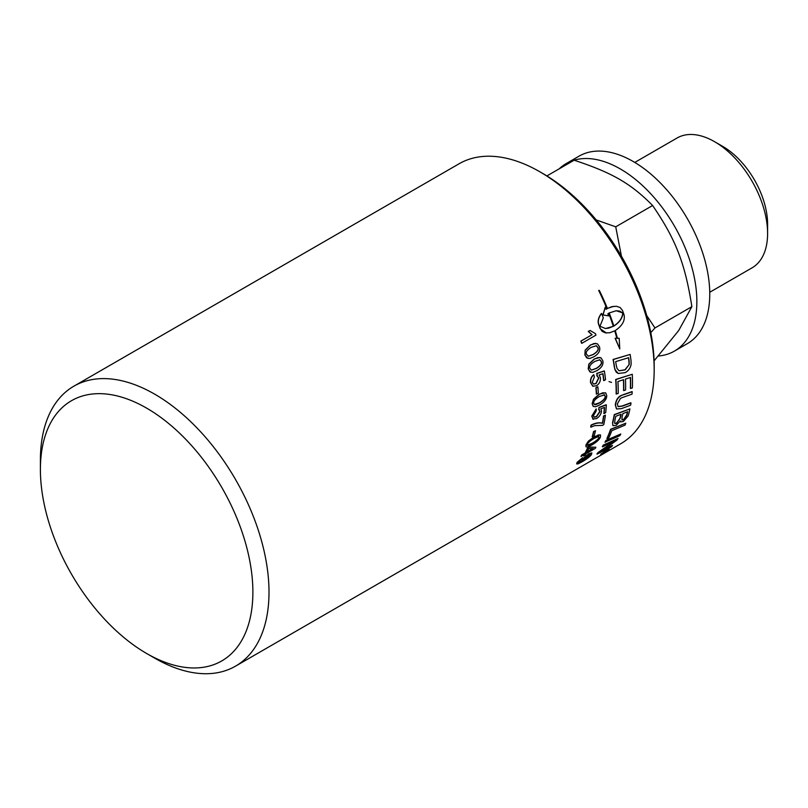 <?xml version="1.0" encoding="UTF-8"?>
<svg xmlns="http://www.w3.org/2000/svg" width="808" height="808" viewBox="0 0 808 808"><rect width="100%" height="100%" fill="white"/><g stroke="black" fill="none" stroke-linecap="round" stroke-linejoin="round"><path stroke-width="1.21" d="M585.376 459.196C583.396 460.308 582.8 460.277 583.598 459.106L588.012 455.318C590.062 454.227 590.729 454.268 589.991 455.439L585.204 458.974L590.123 454.54M583.295 459.934L583.598 459.106M583.427 458.894C582.629 460.055 583.225 460.085 585.204 458.974M590.254 454.621L589.82 455.217M578.649 461.822C577.7 463.247 578.851 463.024 582.083 461.176L582.285 459.681L588.901 453.945L591.709 452.884L591.537 454.46C590.123 456.52 587.012 458.944 582.215 461.742L577.993 463.923L576.649 463.863L582.659 457.681L578.336 462.681M582.437 460.974L581.821 460.762M576.66 463.913L577.074 462.398L582.659 457.681M578.467 461.61C577.528 463.024 578.669 462.812 581.911 460.954L582.114 459.469L588.729 453.732L591.88 452.945M586.871 452.288A161.933 93.496 -120 0 0 588.668 448.642L593.234 448.612L586.871 452.288M587.103 451.844L592.678 448.622M581.164 456.53L581.911 455.146L585.285 453.197A161.933 93.496 -120 0 0 587.719 448.117L589.305 447.198L595.88 447.258L595.264 448.389L586.133 453.662A161.933 93.496 60 0 1 585.285 455.146L583.699 456.066A161.933 93.496 -120 0 0 584.538 454.581L580.982 456.328A161.651 93.324 -120 0 0 581.73 454.944L581.911 455.146M583.699 456.066L583.517 455.864A161.651 93.324 -120 0 0 584.103 454.833M581.73 454.944L585.103 452.995A161.651 93.324 -120 0 0 587.527 447.925L589.123 447.006L595.88 447.258M594.203 438.37L598.688 436.441L599.102 437.593C598.92 438.936 596.678 440.885 592.375 443.461C588.194 445.784 586.588 446.056 587.547 444.279C587.699 442.925 589.921 440.956 594.203 438.37M587.567 445.238L587.547 444.279M587.487 445.127L592.183 443.269C596.486 440.703 598.728 438.744 598.91 437.411L598.496 436.259M598.688 436.441L598.91 437.411M588.577 441.32L598.051 435.037L600.455 434.876L600.516 436.795C599.607 439.431 596.678 442.168 591.739 445.016L587.749 446.945L586.012 446.824L586.123 445.097L588.386 441.138L594.536 436.522L600.415 434.856M585.992 446.774L585.941 444.915L588.386 441.138M602.576 423.341A161.933 93.496 -120 0 0 603.738 416.15L605.404 415.181A161.933 93.496 60 0 1 603.778 424.634L602.435 425.402L594.668 425.624L590.9 427.169L591.193 425.301C595.506 423.109 599.304 422.453 602.576 423.341L602.374 423.18A161.651 93.324 -120 0 0 603.536 415.999L603.738 416.15M590.9 427.169L590.709 427.018A161.651 93.324 -120 0 0 591.001 425.149L591.193 425.301M591.001 425.149C595.304 422.958 599.102 422.301 602.374 423.18M603.536 415.999L605.404 415.181M596.567 394.203A161.933 93.496 -120 0 0 596.092 387.779L597.829 386.779A161.933 93.496 60 0 1 598.314 393.193L596.365 394.102A161.651 93.324 -120 0 0 595.89 387.699L596.092 387.779M595.89 387.699L597.829 386.779M595.95 335.138L581.8 343.319L581.053 341.077L592.082 334.714L588.436 331.442L590.113 330.472L595.476 333.694L595.95 335.138M592.082 334.714L580.871 341.077A161.651 93.324 -120 0 1 581.619 343.309L581.8 343.319M591.9 334.704L588.254 331.442L590.113 330.472M605.192 442.36A161.933 93.496 -120 0 0 606.101 440.623L620.776 434.007A161.933 93.496 60 0 1 619.817 435.674L605.01 442.148A161.651 93.324 -120 0 0 605.919 440.421L606.101 440.623M605.919 440.421L620.776 434.007M622.877 413.575L627.705 411.726A161.933 93.496 60 0 1 626.836 415.261L623.806 419.675L621.978 420.009L622.079 416.989A161.933 93.496 -120 0 0 622.877 413.575M621.887 419.908L623.614 419.493L626.634 415.09A161.651 93.324 -120 0 0 627.442 411.817M615.807 416.292A3909.457 2162.551 20.2 0 0 621.13 414.251A161.933 93.496 60 0 1 620.14 418.504L616.019 423.624L614.595 423.069L614.969 420.109A161.933 93.496 -120 0 0 615.807 416.292M614.757 423.422L616.696 423.059L619.938 418.332A161.651 93.324 -120 0 0 620.877 414.353M612.737 422.776A161.933 93.496 -120 0 0 614.464 414.767L629.917 408.888A161.933 93.496 60 0 1 628.725 413.989L628.058 416.07L623.342 421.493L620.716 421.928L620.322 420.928L616.262 425.301L612.989 425.705L612.545 422.614A161.651 93.324 -120 0 0 614.272 414.605L614.464 414.767M612.898 425.604L612.545 422.614M620.625 421.826L620.201 421.15M614.272 414.605L629.917 408.888M616.352 394.082A161.933 93.496 -120 0 0 615.898 379.548L632.27 374.276A161.933 93.496 60 0 1 632.391 387.88L630.573 388.507A161.933 93.496 -120 0 0 630.533 377.427L625.463 379.083A161.933 93.496 60 0 1 625.594 389.991L623.776 390.618A161.933 93.496 -120 0 0 623.604 379.689A3879.733 1591.053 -173.7 0 1 617.928 381.527A161.933 93.496 60 0 1 618.181 393.456L616.15 393.961A161.651 93.324 -120 0 0 615.696 379.457L615.898 379.548M623.776 390.618L623.574 390.496A161.651 93.324 -120 0 0 623.412 379.75M630.573 388.507L630.371 388.385A161.651 93.324 -120 0 0 630.341 377.498M615.696 379.457L632.27 374.276M619.019 370.731L617.029 368.448L616.171 364.822A161.933 93.496 -120 0 0 615.666 361.641A3853.514 1246.794 0.5 0 0 628.634 357.691A161.933 93.496 60 0 1 629.139 361.226L629.25 364.378L625.17 369.882L619.12 370.771L624.968 369.801L629.25 364.378M629.048 364.287L628.937 361.156A161.651 93.324 -120 0 0 628.462 357.752M614.474 366.781A161.933 93.496 -120 0 0 613.282 359.52L630.129 354.429A161.933 93.496 60 0 1 631.008 360.479L631.149 363.903C630.674 367.701 628.725 370.589 625.311 372.599L618.231 373.498L615.191 369.923L614.282 366.711A161.651 93.324 -120 0 0 613.08 359.459L613.282 359.52M618.13 373.447L616.12 372.003L615.191 369.923M614.989 369.842L614.282 366.711M613.08 359.459L630.129 354.429M605.727 451.278L606.909 450.591A161.933 93.496 60 0 1 606.465 450.995L605.253 451.702A161.933 93.496 -120 0 0 605.727 451.278M603.525 452.551L607.818 449.935L601.869 453.995L605.192 451.591L603.455 452.44M602.677 453.036L603.495 452.5M607.687 449.733L608.232 449.511M607.808 449.945L603.031 453.541C601.314 454.52 600.94 454.561 601.91 453.672L606.788 450.218C608.525 449.268 608.919 449.258 607.97 450.177L608.485 449.511M603.475 452.945L604.283 452.45M601.364 454.298L601.91 453.672M607.141 449.864C609.232 448.733 609.707 448.723 608.565 449.824L602.637 453.854C600.586 455.025 600.142 455.086 601.303 454.015L606.98 449.632C609.07 448.501 609.545 448.49 608.414 449.591M609.03 448.794L608.565 449.824M601.152 453.783L600.657 454.773L606.98 449.632M613.666 326.068C619.322 322.432 622.352 318.079 622.746 312.989L622.928 312.989C622.534 318.079 619.504 322.442 613.848 326.079A161.933 93.496 -120 0 0 609.202 312.959L616.211 310.726L622.928 312.989M622.746 312.989L619.736 311.12L616.12 310.737M617.433 338.269L619.18 338.299L617.443 338.289A161.933 93.496 -120 0 0 615.252 330.563C622.231 325.866 625.18 320.685 624.099 315.009L624.089 314.989A161.933 93.496 -120 0 0 622.514 310.514L620.13 307.515L616.403 306.272L611.808 306.686L607.424 308.474A161.933 93.496 -120 0 0 599.304 290.395L598.829 290.395A161.933 93.496 60 0 1 607.06 308.686L606.091 309.302L605.222 307.191L603.091 314.928L608.666 315.898L607.858 313.777L608.838 313.161A161.933 93.496 60 0 1 613.484 326.291L605.455 328.533L599.95 326.25L603.313 317.928A161.933 93.496 -120 0 0 601.576 313.443C598.637 317.322 597.698 320.917 598.758 324.23A161.933 93.496 60 0 1 600.344 328.725L602.132 331.361L605.465 332.876L609.798 332.745L614.888 330.775A161.933 93.496 60 0 1 617.029 338.289L615.282 338.279L619.786 348.915L619.18 338.299M607.404 308.414L613.737 306.323M606.061 309.232L606.889 308.707A161.651 93.324 -120 0 0 598.678 290.446L598.829 290.395M608.666 315.898L602.92 314.938L605.222 307.191M605.354 328.533L608.707 328.129L613.302 326.281A161.651 93.324 -120 0 0 608.687 313.251M606.384 332.997L600.162 328.725A161.651 93.324 -120 0 0 598.577 324.24C597.526 320.928 598.465 317.342 601.405 313.464L601.576 313.443M619.786 348.915L615.1 338.259L616.837 338.259A161.651 93.324 -120 0 0 614.726 330.856M623.524 394.769A3888.066 1873.399 12.4 0 0 632.199 391.739A161.933 93.496 60 0 1 632.028 394.132A3876.067 1903.032 -166.7 0 1 622.291 397.566L620.483 398.354L617.302 403.97L618.07 406.666L622.413 406.121A3851.079 2027.545 17.2 0 0 630.998 402.95A161.933 93.496 60 0 1 630.624 405.202A3852.857 2061.612 -161.8 0 1 621.504 408.606L616.575 408.979L615.504 405.111C616.039 400.788 617.746 397.728 620.635 395.94L623.322 394.647A3894.348 1877.368 12.4 0 0 631.997 391.607L632.199 391.739M616.474 408.909L615.302 404.98C615.837 400.657 617.544 397.597 620.433 395.819L623.322 394.647M617.969 406.586L622.21 405.969A3857.291 2031.767 17.1 0 0 630.795 402.798L630.998 402.95M607.081 438.643A161.933 93.496 -120 0 0 610.767 429.462L625.796 423.21A161.933 93.496 60 0 1 625.049 425.109A3858.139 2338.534 -151.3 0 1 611.787 430.704A161.933 93.496 60 0 1 608.757 437.906L606.899 438.441A161.651 93.324 -120 0 0 610.575 429.28L610.767 429.462M610.575 429.28L625.796 423.21M602.536 446.854A161.933 93.496 -120 0 0 603.515 445.279L618.039 438.481A161.933 93.496 60 0 1 616.908 440.128A999.132 956.51 -170.5 0 1 609.495 445.461L600.334 451.783L604.131 449.844A3899.135 2599.558 45.3 0 0 612.494 445.632A161.933 93.496 60 0 1 611.292 446.935L597.072 454.147A161.933 93.496 -120 0 0 598.263 452.743L615.151 440.794L611.373 442.673A3909.67 2544.574 -140.9 0 1 602.536 446.854L602.354 446.642A161.651 93.324 -120 0 0 603.334 445.067L603.515 445.279M597.072 454.147L596.9 453.924A161.651 93.324 -120 0 0 598.092 452.52L613.363 441.703M602.404 450.399L603.96 449.612A3905.438 2604.76 45.3 0 0 612.323 445.41L612.494 445.632M603.334 445.067L618.039 438.481M591.244 347.339L596.334 345.733L598.021 347.602C599.021 349.611 597.425 351.935 593.213 354.56L588.476 356.227L586.487 354.298C585.477 352.288 587.052 349.975 591.244 347.339M588.375 356.207L593.021 354.53C597.233 351.904 598.839 349.581 597.839 347.571L596.142 345.713M585.356 350.147L590.557 345.036L594.001 343.521L597.486 343.834L599.465 346.804C600.586 350.611 598.698 353.965 593.789 356.853L589.729 358.5L586.588 357.782L585.073 355.116L585.164 350.127L590.375 345.016L595.86 343.339M588.052 358.469L584.881 355.086L585.164 350.127M594.85 361.378L599.859 359.762L601.384 361.6C602.223 363.57 600.526 365.873 596.314 368.499L591.446 370.135L589.84 368.286C588.981 366.317 590.648 364.014 594.85 361.378M591.345 370.094L596.112 368.438C600.334 365.822 602.021 363.519 601.182 361.54L599.667 359.712M589.002 364.196L594.324 359.106L597.849 357.56L601.051 357.853L602.818 360.792C603.667 364.549 601.627 367.862 596.718 370.741L592.698 372.407L589.79 371.781L588.426 369.104L588.8 364.156L594.133 359.065L600.011 357.459M590.719 372.296L588.224 369.054L588.8 364.156M593.011 386.315L590.749 382.75C590.395 379.356 591.426 376.72 593.84 374.831A163.044 87.739 55.3 0 1 594.345 377.013L592.264 382.406L593.628 384.073L596.072 383.608L598.819 378.053L596.981 375.659L596.88 373.508A4706.751 1587.599 -0.4 0 0 604.394 371.024A161.933 93.496 60 0 1 605.525 379.679L603.869 380.639A161.933 93.496 -120 0 0 602.99 373.71L599.071 374.942L600.415 377.74C600.647 381.164 599.334 383.84 596.486 385.759L592.759 386.204M597.264 375.73L596.88 373.508M592.82 386.224L590.547 382.669C590.204 379.285 591.224 376.649 593.638 374.771L593.84 374.831M603.869 380.639L603.667 380.548A161.651 93.324 -120 0 0 602.818 373.761M596.678 373.437A4714.478 1591.194 -0.4 0 0 604.192 370.953L604.394 371.024M593.456 383.992L595.88 383.527L598.617 377.972L596.789 375.589M604.253 394.738L605.303 396.385C605.707 398.182 603.788 400.384 599.536 402.99L595.365 404.747L594.102 404.242L593.759 403.071C593.325 401.273 595.223 399.061 599.455 396.445L604.596 394.87M594.365 404.485L599.334 402.869C603.586 400.263 605.505 398.061 605.101 396.274L604.051 394.627M593.698 399.304L599.374 394.334L602.707 392.789L605.768 393.001L606.727 395.587C606.838 399.011 604.424 402.162 599.496 405.03L595.597 406.747L593.173 406.374L592.335 403.889L593.496 399.192L599.172 394.233L605.394 392.779M593.335 406.495L592.133 403.778L593.496 399.192M593.314 419.322L591.971 416.261L596.183 408.919A163.044 85.678 56.3 0 1 596.243 410.878L593.385 415.868L594.284 417.281L596.557 416.716L600.041 411.565L598.849 409.494L599.142 407.545A4706.751 2297.922 11 0 0 606.323 404.899A161.933 93.496 60 0 1 605.707 412.625L604.051 413.575A161.933 93.496 -120 0 0 604.576 407.404L600.849 408.737L601.526 411.191C601.091 414.251 599.415 416.726 596.506 418.615L592.708 418.999M599.364 409.686L598.647 409.363L599.142 407.545M593.112 419.18L591.769 416.12L596.183 408.919M604.051 413.575L603.859 413.433A161.651 93.324 -120 0 0 604.364 407.484M598.95 407.424A4714.478 2302.719 11 0 0 606.121 404.778L606.323 404.899M593.85 417.039L596.355 416.575L599.839 411.434L598.647 409.363M592.415 436.916A161.933 93.496 -120 0 0 593.759 431.724L595.496 430.714A161.933 93.496 60 0 1 594.153 435.906L592.214 436.734A161.651 93.324 -120 0 0 593.567 431.553L593.759 431.724M593.567 431.553L595.496 430.714M146.642 653.49L154.702 658.146A161.651 93.324 -120 0 0 235.522 666.156A161.651 93.324 -120 0 0 269.003 592.153A161.651 93.324 -120 0 0 198.445 429.472A161.651 93.324 -120 0 0 73.882 386.174A161.651 93.324 -120 0 0 40.4 460.166L40.4 469.468A150.248 86.749 60 0 1 146.642 408.131A150.248 86.749 60 0 1 252.884 592.153A150.248 86.749 60 0 1 146.642 653.49A150.248 86.749 60 0 1 40.4 469.468M73.882 386.174L459.045 163.792A161.651 93.324 60 0 1 539.875 171.801A161.651 93.324 60 0 1 654.177 369.771A161.651 93.324 60 0 1 620.695 443.774L235.522 666.156M658.358 356.015A108.262 62.499 -120 0 0 674.438 351.096A108.262 62.499 -120 0 0 696.86 301.536A108.262 62.499 -120 0 0 649.612 192.587A108.262 62.499 -120 0 0 566.186 163.59A108.262 62.499 -120 0 0 559.197 168.832M566.186 163.59L579.073 156.146A108.262 62.499 60 0 1 662.499 185.143A108.262 62.499 60 0 1 709.757 294.092A108.262 62.499 60 0 1 687.335 343.652L674.438 351.096M634.775 162.428L677.104 137.986A74.962 43.279 60 0 1 714.595 141.703A74.962 43.279 60 0 1 767.6 233.512A74.962 43.279 60 0 1 752.076 267.832L709.737 292.274M767.6 233.512L767.6 224.21A63.569 36.703 -120 0 0 722.645 146.349L714.595 141.703M654.086 360.853L678.69 330.533L691.87 306.656C685.043 263.256 675.811 239.471 652.622 205.515C630.795 183.466 612.333 172.811 574.145 160.206L546.895 175.932M691.87 306.656L654.965 327.957L650.783 332.654M652.622 205.515L615.726 226.826L621.453 256.257M646.703 315.504L654.965 327.957M596.193 219.928L615.726 226.826M611.525 382.426L609.05 381.588M654.177 369.771L654.177 366.054A157.085 90.698 -120 0 0 543.097 173.659L539.875 171.801"/></g></svg>
